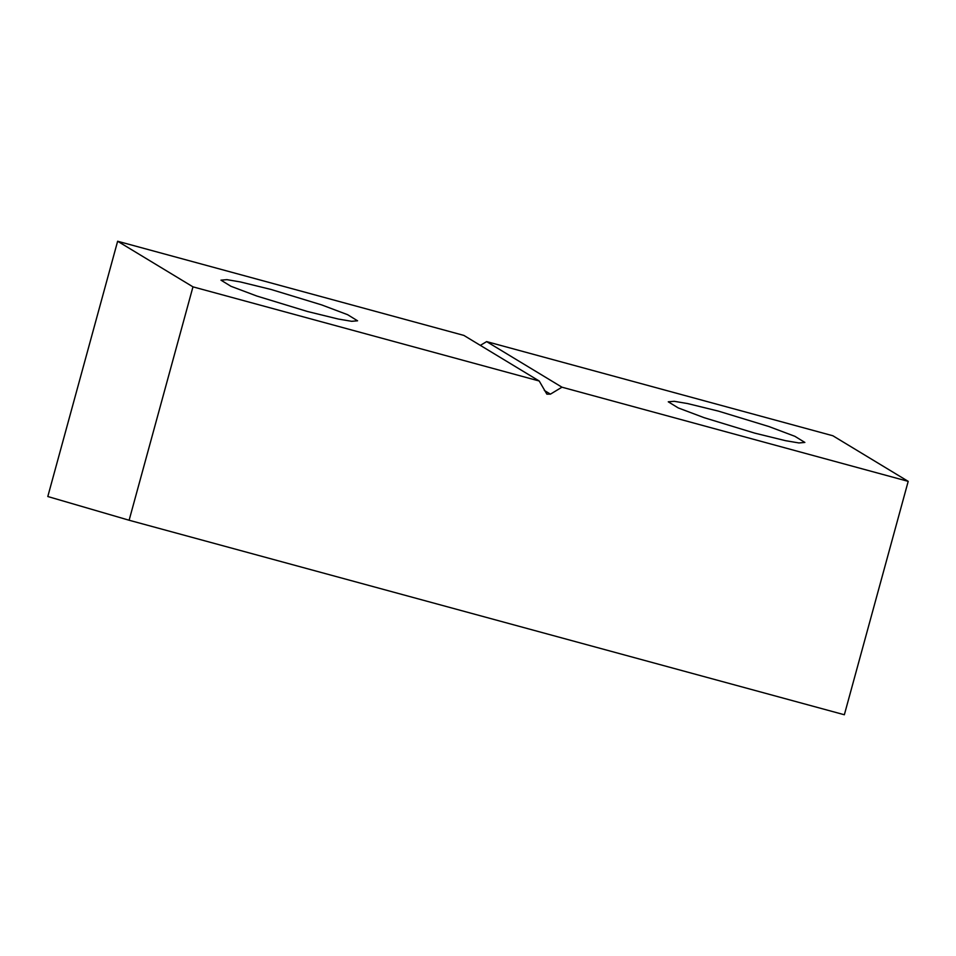 <?xml version="1.0" encoding="UTF-8"?>
<svg xmlns="http://www.w3.org/2000/svg" width="956" height="956" viewBox="0 0 956 956"><rect width="100%" height="100%" fill="white"/><g stroke="black" fill="none" stroke-linecap="round" stroke-linejoin="round"><path stroke-width="1.43" d="M718.362 411.104L768.994 426.567L794.89 436.318L804.868 442.437L798.905 442.951L785.545 440.68L754.774 433.14L704.142 417.688L678.246 407.925L668.268 401.807L674.231 401.305L687.591 403.563L718.362 411.104M271.062 289.465L321.694 304.916L347.59 314.679L357.568 320.798L351.605 321.3L338.245 319.029L307.474 311.501L256.841 296.037L230.946 286.286L220.967 280.156L226.931 279.654L240.291 281.924L271.062 289.465M844.351 714.753L129.12 520.243L192.969 286.848L117.636 241.247L463.875 335.413L539.208 381.002L546.868 394.159L550.429 394.147L561.961 387.192L486.628 341.603L832.855 435.757L908.2 481.358L844.351 714.753M117.636 241.247L47.8 496.523L129.12 520.243M561.961 387.192L908.2 481.358M192.969 286.848L539.208 381.002M480.342 345.379L486.628 341.603M544.322 390.442L550.429 394.147"/></g></svg>
